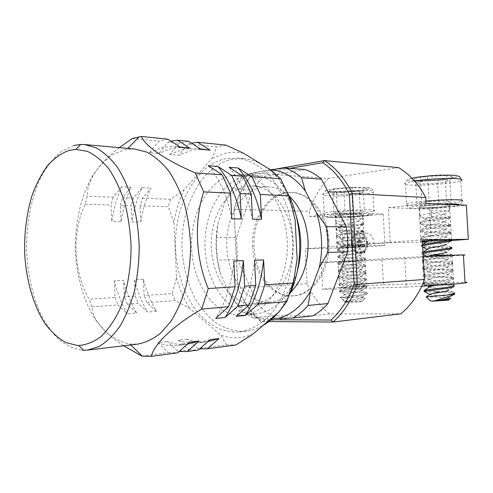<?xml version="1.0" encoding="UTF-8"?>
<svg xmlns="http://www.w3.org/2000/svg" width="493" height="493" viewBox="0 0 493 493"><rect width="100%" height="100%" fill="white"/><g stroke="black" fill="none" stroke-linecap="round" stroke-linejoin="round"><path stroke-width="0.37" stroke-dasharray="2.46 1.85" d="M289.064 195.943C282.723 190.335 275.926 187.309 268.654 186.865C244.577 185.017 224.771 215.922 226.885 247.837C227.871 277.836 247.8 304.384 270.293 302.129C277.596 301.494 284.35 298.259 290.556 292.411M211.466 248.121C209.346 215.632 229.103 184.148 253.192 186.003C272.814 186.422 291.492 211.17 292.663 241.114C294.771 273.301 275.963 302.634 254.856 303.472C232.363 305.728 212.458 278.662 211.466 248.121M272.691 318.305L260.359 318.256L250.783 314.571C242.254 309.931 235.056 302.856 229.177 293.341L220.192 272.962C217.888 265.179 216.532 257.106 216.125 248.749C215.737 240.393 216.31 232.172 217.851 224.093L224.79 202.487C230.706 190.021 238.711 180.832 248.799 174.929L253.155 172.778L270.447 169.771M305.204 169.58L265.425 176.241L245.428 174.861C240.516 178.602 236.135 183.223 232.277 188.727L252.268 189.756L236.486 237.447L216.532 237.577L216.495 248.916L217.61 260.168L237.558 259.515L257.944 304.458L237.996 306.233L229.177 293.341M220.192 272.962L217.61 260.168M328.967 240.935C327.919 214.646 310.744 192.831 292.559 192.486C270.478 190.89 252.169 218.504 254.111 247.147C255.017 274.059 273.393 297.747 294.019 295.769C313.566 295.03 330.883 269.178 328.967 240.935M252.675 247.172C250.74 218.485 269.042 190.816 291.129 192.418C309.314 192.757 326.495 214.615 327.549 240.954C329.466 269.246 312.143 295.147 292.596 295.886C271.963 297.864 253.587 274.133 252.675 247.172M352.433 245.181L358.423 245.076L358.257 243.597C358.448 237.299 361.036 233.793 366.009 233.09C370.52 233.596 373.139 236.695 373.867 242.39L373.86 243.906L367.895 244.004C367.162 249.495 364.629 252.521 360.309 253.082C356.211 252.804 353.586 250.173 352.433 245.181L305.266 248.78L307.065 283.697C312.507 295.991 320 306.061 329.546 313.905L400.846 313.813M366.724 242.494C366.527 248.799 363.994 252.336 359.126 253.119C354.492 252.675 351.805 249.544 351.078 243.715C351.269 237.349 353.857 233.811 358.842 233.103C363.366 233.614 365.991 236.745 366.724 242.494M442.862 206.678C431.609 207.941 414.829 208.175 419.087 206.986L425.391 205.975C436.669 204.681 453.819 204.447 449.567 205.618L442.862 206.678M422.39 241.287L421.028 241.453C419.956 241.632 420.418 241.712 422.415 241.706M426.316 241.619L451.539 239.863M358.109 215.798C348.249 216.914 331.388 217.16 335.456 216.1L340.004 215.392C349.888 214.245 367.063 214.005 362.959 215.047L358.109 215.798M341.698 247.264L337.126 247.689C333.028 248.244 349.888 247.64 359.785 246.888L364.654 246.438C368.789 245.89 351.614 246.5 341.698 247.264M359.366 253.008C369.084 252.891 368.548 232.665 358.842 233.195L358.3 233.22C348.557 233.62 349.383 253.735 359.12 253.02L359.366 253.008M360.549 252.977C370.261 252.854 369.725 232.665 360.026 233.195L359.483 233.22C349.747 233.62 350.566 253.704 360.303 252.989L360.549 252.977M360.173 246.013L360.069 246.013C357.129 244.208 357.061 242.266 359.859 240.177L359.989 240.171C362.922 241.995 362.984 243.943 360.173 246.013M358.99 246.032L358.886 246.038C355.946 244.232 355.872 242.279 358.676 240.19L358.805 240.183C361.739 242.014 361.8 243.961 358.99 246.032M358.984 245.939C361.702 243.936 361.64 242.051 358.805 240.282L358.682 240.282C355.971 242.309 356.038 244.195 358.886 245.945L358.984 245.939M360.167 245.915C362.885 243.918 362.823 242.032 359.989 240.264L359.865 240.27C357.154 242.291 357.222 244.171 360.069 245.921L360.167 245.915M368.277 244.454C369.725 243.4 369.695 242.402 368.185 241.478L368.117 241.478C366.675 242.544 366.712 243.536 368.222 244.46L368.277 244.454M359.939 241.588L360.001 241.582C361.511 242.525 361.548 243.53 360.1 244.596L360.044 244.602C358.522 243.665 358.491 242.661 359.939 241.588M237.996 306.233C242.377 311.089 247.196 314.978 252.471 317.899L272.413 315.816L312.772 315.853M260.359 318.256L252.471 317.899M245.428 174.861L253.155 172.778M232.277 188.727L224.79 202.487M216.532 237.577L217.851 224.093M257.944 304.458C262.325 309.197 267.151 312.981 272.413 315.816M265.425 176.241C260.514 179.877 256.126 184.388 252.268 189.756M236.486 237.447L237.558 259.515M289.859 168.335L252.305 174.787C244.084 184.45 237.983 196.029 233.99 209.519L237.811 287.924C243.092 300.742 250.315 311.311 259.478 319.649L271.107 319.71M252.305 174.787L253.229 172.988L276.043 169.025M268.851 321.547L260.587 321.485L259.478 319.649M237.811 287.924L237.94 288.35C243.413 301.784 250.962 312.827 260.587 321.485L329.546 313.905M307.065 283.697L237.94 288.35L233.99 209.519M398.634 167.657L328.461 178.398L253.229 172.988C244.583 183.039 238.205 195.129 234.089 209.26L309.388 211.3L309.666 216.544L351.903 217.401L353.53 247.726L305.266 248.78M328.461 178.398C319.871 187.476 313.517 198.445 309.388 211.3M309.666 216.544L341.329 212.976L343.097 246.235L358.423 245.076M373.86 243.906L390.253 242.661L388.33 207.676L426.075 203.418M388.33 207.676L429.434 209.137L466.36 205.199M429.434 209.137L431.301 242.026L451.113 240.572M367.895 244.004L422.31 239.857M431.301 242.026L426.297 242.1M422.439 242.162L390.253 242.661M353.53 247.726L384.928 245.428L383.203 214.067L351.903 217.401M383.203 214.067L341.329 212.976M343.097 246.235L384.928 245.428M73.716 145.515L61.773 151.209C54.316 157.261 47.704 165.266 41.936 175.225C31.256 196.448 25.889 224.531 26.696 252.854C27.941 274.398 32.242 294.007 39.6 311.681C44.968 322.595 51.223 331.746 58.365 339.129C65.914 345.291 73.907 349.001 82.343 350.264M135.008 149.028L126.984 149.274L123.965 149.86L111.899 155.085C104.337 160.65 97.602 168.045 91.692 177.264C80.71 196.941 74.973 223.119 75.423 249.717C76.507 276.29 83.748 301.815 95.882 320.271L105.946 332.085C113.408 338.29 121.358 342.278 129.788 344.046L137.812 344.096M119.263 147.635C97.663 164.625 86.996 180.826 87.255 196.251L85.104 204.281C71.713 232.634 73.093 270.842 89.141 299.269L91.969 306.886C92.666 319.304 103.203 332.27 123.577 345.796M168.008 139.192L158.795 141.134L149.354 152.756L158.764 153.563L168.236 142.076L179.304 143.173L169.808 154.506L178.811 155.283L188.332 144.067L216.858 146.902L212.267 158.148L184.142 189.713C179.273 199.653 175.878 210.523 173.949 222.318L168.286 206.616L140.111 205.827L142.323 198.248L150.913 188.129C146.094 198.451 142.73 209.728 140.832 221.961L131.945 221.868C133.837 209.519 137.183 198.131 141.984 187.71L150.913 188.129M184.45 147.352L171.952 148.165L158.764 153.563M149.354 152.756L162.505 147.284L174.978 146.446L180.413 147.345M188.566 141.3L179.304 143.173M204.613 149.268L192.06 150.032L178.811 155.283M169.808 154.506L183.032 149.194L195.561 148.405L201.021 149.299M226.17 145.152L216.858 146.902M243.671 153.341C237.571 151.992 231.55 151.93 225.597 153.15L212.267 158.148M262.017 164.6C256.058 161.174 249.957 159.184 243.721 158.635L232.425 159.239C201.477 165.519 179.976 207.387 182.108 249.766C183.378 268.124 187.925 284.757 195.746 299.664C201.44 308.84 208.058 316.469 215.607 322.558C223.576 327.592 231.975 330.532 240.812 331.376L246.173 331.13C252.003 330.464 257.685 328.541 263.219 325.349M234.267 332.159L221.252 329.725C212.884 326.076 205.217 320.567 198.26 313.197C185.134 297.168 177.067 274.151 175.607 249.896C173.474 207.208 194.926 165.026 225.862 158.672L237.151 158.056C249.335 159.64 261.21 166.369 271.341 177.85C277.701 186.305 282.988 196.14 287.191 207.35C290.648 219.145 292.682 231.457 293.292 244.294C293.045 257.143 291.363 269.505 288.239 281.374C284.356 292.688 279.352 302.647 273.227 311.262C263.435 322.995 251.75 330.02 239.629 331.912L234.267 332.159M296.25 216.18C287.136 191.21 273.245 177.702 254.579 175.644L246.66 176.044C221.388 180.475 203.27 214.184 205.051 248.675C206.518 283.192 227.791 313.868 253.451 313.936L256.539 313.788C275.211 311.231 288.738 297.291 297.113 271.963M240.029 315.274C214.375 315.156 193.145 283.968 191.672 248.934C189.885 213.913 207.947 179.674 233.201 175.132L241.12 174.719C264.864 175.841 286.944 207.165 287.339 244.349C287.998 281.534 266.812 313.4 243.111 315.132L240.029 315.274M173.949 222.318L176.5 277.602L172.285 293.6L144.129 295.517L143.401 279.284C146.384 291.135 150.747 301.79 156.484 311.249L147.006 302.696L175.188 300.545L189.682 308.384L220.741 335.092C231.217 338.882 241.829 338.642 252.576 334.365M199.696 348.853L197.927 348.668L226.379 344.884L220.741 335.092M197.927 348.668L187.358 339.122C193.86 341.624 200.528 342.487 207.356 341.704L207.812 341.649M210.049 339.659L198.34 342.845C191.518 343.621 184.863 342.746 178.374 340.207L187.358 339.122M178.374 340.207L188.924 349.87L177.874 351.336L167.349 341.538C173.826 344.12 180.463 345.02 187.266 344.243M189.491 342.216L177.825 345.439C171.034 346.209 164.409 345.291 157.951 342.672L167.349 341.538M157.951 342.672L168.458 352.594L142.002 356.112M91.969 306.886L117.944 304.908L127.33 313.764C121.642 303.984 117.316 292.984 114.358 280.757L123.626 280.289C126.596 292.392 130.928 303.281 136.635 312.963L127.33 313.764M136.635 312.963L127.219 304.199L138.12 303.374L147.567 312.02C141.842 302.462 137.492 291.702 134.515 279.734L143.401 279.284M156.484 311.249L147.567 312.02M134.515 279.734L135.242 296.127L124.359 296.866L123.626 280.289M114.358 280.757L115.091 297.501L89.141 299.269M85.104 204.281L111.061 205.014L111.782 221.647C113.655 209.032 116.97 197.397 121.728 186.742L131.046 187.186C126.263 197.736 122.936 209.254 121.056 221.751L111.782 221.647M121.056 221.751L120.329 205.273L131.218 205.575L131.945 221.868M140.832 221.961L140.111 205.827M142.323 198.248L170.523 199.271L184.142 189.713M141.984 187.71L133.424 197.927L122.523 197.527L131.046 187.186M121.728 186.742L113.242 197.194L87.255 196.251M132.297 138.508L158.795 141.134M168.236 142.076L171.133 141.251M188.332 144.067L191.53 143.204M176.5 277.602C179.507 289.027 183.895 299.288 189.682 308.384M295.128 219.823C290.858 199.455 283.068 183.039 271.754 170.572M278.878 312.075C288.892 297.556 294.974 279.79 297.125 258.77M226.379 344.884L235.857 344.983M179.279 351.497L177.874 351.336M188.924 349.87L198.365 350.036M168.458 352.594L177.85 352.797M172.285 293.6L175.188 300.545M147.006 302.696L144.129 295.517M135.242 296.127L138.12 303.374M127.219 304.199L124.359 296.866M115.091 297.501L117.944 304.908M170.523 199.271L168.286 206.616M133.424 197.927L131.218 205.575M120.329 205.273L122.523 197.527M113.242 197.194L111.061 205.014M277.873 312.926C282.625 307.392 286.71 300.878 290.13 293.372M288.608 195C282.095 181.985 273.948 172.291 264.162 165.913M229.054 167.3C240.381 180.389 248.195 197.675 252.496 219.157M208.366 165.716C219.675 179.107 227.489 196.812 231.796 218.83M254.524 260.236C252.379 282.403 246.303 301.112 236.295 316.358M233.842 260.945C231.704 283.678 225.646 302.838 215.657 318.435M426.685 241.835C426.562 243.135 441.518 243.505 445.161 244.127L446.005 244.429L451.385 240.794L432.435 240.214C424.867 240.011 420.985 239.524 420.794 238.748L421.312 238.341C424.51 237.275 430.66 236.19 439.768 235.087C448.254 234.089 451.958 233.479 450.885 233.257L432.016 232.825C424.572 232.616 420.683 232.098 420.356 231.279L420.886 230.804C424.079 229.658 430.223 228.53 439.331 227.421C447.94 226.429 451.625 225.862 450.386 225.726L431.597 225.437C424.276 225.221 420.387 224.679 419.931 223.816L420.461 223.267C423.647 222.041 429.791 220.87 438.893 219.761L449.875 218.202L431.172 218.054C423.98 217.832 420.091 217.271 419.512 216.359L420.042 215.737C423.216 214.43 429.354 213.216 438.456 212.107L449.388 210.696L430.753 210.677L431.116 217.068L449.764 217.197L438.838 218.738C431.548 219.644 425.921 220.617 421.94 221.659L420.406 222.257C418.914 223.471 422.624 224.204 431.535 224.451L450.195 224.703C451.742 224.82 448.1 225.381 439.275 226.398C431.85 227.316 426.162 228.277 422.211 229.27L420.831 229.793C419.333 230.921 423.043 231.599 431.96 231.833L450.633 232.221C452.18 232.419 448.538 233.029 439.713 234.058L421.256 237.33C419.753 238.372 423.462 239.006 432.379 239.228L451.083 239.74M438.055 205.057C428.928 205.538 422.76 206.173 419.543 206.968C418.027 207.707 421.7 207.91 430.58 207.565C439.664 207.091 445.838 206.45 449.098 205.643C450.59 204.915 446.911 204.718 438.055 205.057M435.381 292.078L424.713 291.696M424.263 290.654L435.325 291.086C442.991 291.246 448.846 291.609 452.894 292.183L454.102 292.503L454.164 293.514C452.026 292.891 447.533 292.466 440.68 292.238M429.28 287.043C429.625 287.752 442.942 288.134 447.219 289.132L448.661 289.933L454.238 286.267L453.726 285.965C450.368 285.25 444.113 284.818 434.962 284.658C426.63 284.516 422.821 284.227 423.549 283.789L442.406 281.176C450.134 280.184 453.924 279.346 453.776 278.662L453.295 278.416C449.936 277.787 443.688 277.399 434.543 277.239C426.334 277.084 422.513 276.758 423.074 276.259L441.968 273.486C449.819 272.487 453.603 271.68 453.307 271.07L452.857 270.873C449.511 270.33 443.262 269.979 434.117 269.825C426.044 269.659 422.205 269.295 422.606 268.734L441.525 265.795C449.505 264.796 453.277 264.026 452.833 263.484L433.698 262.418C425.749 262.239 421.897 261.845 422.144 261.222L422.593 260.994C425.804 260.168 431.967 259.207 441.087 258.11C449.191 257.112 452.95 256.378 452.358 255.91L447.564 255.423M452.235 255.238L422.532 259.977C421.016 260.76 424.719 261.241 433.643 261.426L452.364 262.325C453.936 262.861 450.3 263.675 441.469 264.766L422.963 267.539C421.435 268.235 425.139 268.667 434.062 268.833L452.802 269.862C454.373 270.484 450.744 271.347 441.907 272.456L423.388 275.1C421.86 275.71 425.558 276.092 434.481 276.246L453.233 277.405C454.817 278.107 451.187 279.026 442.35 280.147L423.814 282.668C422.279 283.192 425.977 283.524 434.906 283.666L452.605 284.683L453.671 284.948L453.726 285.965M433.329 255.01L433.273 255.01C425.453 254.826 421.589 254.394 421.688 253.722L423.062 253.143M423.006 252.126L422.107 252.428C420.597 253.297 424.3 253.827 433.218 254.018L451.378 254.69L451.933 254.789L451.989 255.799M427.117 249.359C427.067 250.555 441.746 250.931 445.512 251.621L446.461 251.991L451.871 248.349L432.854 247.609C425.157 247.418 421.287 246.956 421.238 246.229L422.637 245.569M422.575 244.559L421.681 244.879C420.178 245.834 423.881 246.414 432.799 246.623L451.058 247.196L451.496 247.264L451.557 248.269M429.711 294.592C430.136 295.208 443.189 295.584 447.552 296.638L449.092 297.55L454.688 293.883L454.164 293.514M426.1 296.946L436.299 297.119L450.775 298.123M450.781 298.129L449.043 300.071L430.303 300.853M430.753 210.677L432.299 213.457L444.168 214.252C446.473 214.591 432.182 216.298 427.086 218.103L425.441 219.391C425.749 220.932 440.964 221.252 444.094 221.647L444.637 221.782C446.75 222.22 432.343 223.982 427.413 225.695L425.847 226.854C425.97 228.327 441.136 228.666 444.458 229.14L445.099 229.325C447.022 229.855 432.509 231.661 427.739 233.288L426.26 234.329C426.186 235.722 441.315 236.079 444.809 236.628L445.555 236.868C447.293 237.497 432.675 239.351 428.072 240.88L426.679 241.81M428.405 248.478L427.104 249.298M428.737 256.077L427.53 256.798C426.876 257.962 441.839 258.338 445.863 259.121L446.904 259.564C448.088 260.483 433.181 262.424 429.076 263.675L427.961 264.303C427.111 265.394 442.005 265.764 446.202 266.621L447.348 267.144C448.347 268.161 433.359 270.121 429.421 271.273L428.399 271.816C427.351 272.826 442.178 273.19 446.547 274.12L447.792 274.73C448.599 275.846 433.532 277.818 429.767 278.878L428.836 279.334C427.597 280.27 442.344 280.616 446.886 281.626L448.229 282.329C447.176 283.272 443.028 284.282 435.794 285.367M431.116 217.068L432.299 213.457M434.53 207.75L429.144 208.046M453.998 177.283L452.876 177.462C450.91 178.201 449.936 179.452 449.949 181.208L437.618 183.26L438.776 203.498L421.953 204.268L420.806 184L437.618 183.26L438.413 179.902L418.397 180.82C419.839 181.202 420.64 182.262 420.806 184L415.722 182.712C415.525 180.931 414.385 179.772 412.302 179.218L426.433 176.426C427.209 176.895 427.702 178.287 427.912 180.604L415.722 182.712L416.881 203.362L429.107 201.631L427.912 180.604L445.339 179.84C445.413 177.517 446.405 176.056 448.31 175.471L453.998 177.283L438.567 179.914L417.651 180.832L411.217 179.144M418.052 180.795L417.651 180.832M421.953 204.268L416.881 203.362M429.107 201.631L446.547 200.836L445.339 179.84L449.949 181.208L451.138 201.803L438.776 203.498M446.547 200.836L451.138 201.803M363.064 224.814C359.607 224.728 335.172 224.937 335.727 222.916L336.208 222.405C340.182 220.051 368.024 217.777 362.7 217.961L363.021 223.896C367.809 223.896 345.063 225.695 337.853 227.877L336.38 228.456C332.005 230.675 359.009 230.607 363.304 230.749L363.39 230.755C368.228 230.878 345.118 232.776 338.087 234.847L336.75 235.358C332.393 237.416 359.003 237.324 363.594 237.608L363.76 237.62C368.647 237.866 345.162 239.863 338.334 241.816L337.113 242.26C332.781 244.171 359.009 244.047 363.877 244.46L364.13 244.485C369.072 244.861 345.205 246.956 338.58 248.786L337.477 249.168C333.176 250.925 359.009 250.777 364.161 251.313L364.5 251.356C369.491 251.861 345.248 254.049 338.827 255.75L337.847 256.077C333.57 257.685 359.021 257.506 364.438 258.166L364.875 258.233C369.916 258.874 345.279 261.154 339.085 262.72L338.21 262.991C333.958 264.458 359.04 264.236 364.709 265.018L365.245 265.111C370.335 265.887 345.316 268.26 339.344 269.689L338.574 269.911C334.353 271.23 359.058 270.971 364.98 271.871L365.615 271.994C370.761 272.912 345.34 275.371 339.609 276.653L338.944 276.838C334.747 278.009 359.089 277.713 365.239 278.724L365.991 278.878C371.186 279.938 345.365 282.483 339.874 283.623L339.307 283.765C335.135 284.8 359.12 284.455 365.504 285.576L366.361 285.767C371.611 286.975 345.377 289.607 340.152 290.587L339.677 290.691C335.53 291.591 359.157 291.203 365.757 292.429L366.73 292.663C371.704 293.945 348.064 296.472 341.236 297.415L350.178 297.23C360.666 296.065 366.354 294.943 367.248 293.865L366.78 293.588C362.811 292.115 335.69 292.534 339.64 291.646L339.868 291.591C343.43 290.741 368.974 288.3 366.854 286.92L366.404 286.692C362.497 285.373 335.647 285.749 339.221 284.732L339.498 284.652C343.103 283.66 368.893 281.22 366.453 279.981L366.034 279.802C362.182 278.625 335.597 278.97 338.808 277.83L339.129 277.719C342.777 276.585 368.819 274.139 366.046 273.054L365.664 272.912C361.862 271.883 335.548 272.198 338.401 270.94L338.765 270.793C342.45 269.517 368.739 267.07 365.64 266.14L365.295 266.029C361.548 265.148 335.499 265.431 338.007 264.051L338.401 263.866C342.124 262.442 368.665 260.002 365.227 259.232L364.925 259.152C361.227 258.406 335.45 258.665 337.613 257.173L338.032 256.945C341.803 255.374 368.591 252.946 364.808 252.33L364.549 252.274C360.907 251.67 335.394 251.911 337.224 250.308L337.668 250.031C341.483 248.306 368.517 245.896 364.389 245.44L364.179 245.403C360.58 244.929 335.339 245.163 336.842 243.45L337.298 243.117C341.168 241.237 368.45 238.852 363.957 238.557L363.809 238.538C360.26 238.199 335.283 238.415 336.46 236.597L336.935 236.209C340.854 234.169 368.376 231.815 363.526 231.679L363.44 231.673C359.933 231.464 335.228 231.673 336.09 229.75L336.571 229.307C340.54 227.1 368.308 224.783 363.088 224.814L363.021 223.896M335.733 216.131C331.259 217.475 358.657 216.384 362.534 215.065L362.54 215.065C367.821 213.691 339.856 214.751 335.869 216.088L335.733 216.131M366.78 293.588L366.73 292.663M365.664 272.912L365.615 271.994M365.295 266.029L365.245 265.111M364.925 259.152L364.875 258.233M364.549 252.274L364.5 251.356M364.179 245.403L364.13 244.485M363.809 238.538L363.76 237.62M363.44 231.673L363.39 230.755M341.236 297.415L340.201 297.525C336.842 297.852 357.85 297.168 363.84 298.117L364.838 298.37C367.729 299.306 348.748 301.124 345.038 301.617L346.949 301.907L345.562 302.295C348.459 302.566 364.999 301.599 362.25 301.322L346.949 301.907C344.484 301.26 343.146 300.662 342.931 300.126L342.974 299.867C343.535 299.023 345.938 298.148 350.178 297.23M362.54 215.065L362.7 217.961L357.986 221.16C360.087 221.56 347.355 222.928 342.58 224.623L341.082 225.739C341.433 227.23 355.071 227.489 357.936 227.945L358.386 228.043C360.315 228.53 347.491 229.941 342.857 231.574L341.433 232.579C341.618 234.009 355.206 234.267 358.245 234.797L358.781 234.933C360.537 235.506 347.627 236.96 343.134 238.52L341.791 239.425C341.803 240.794 355.336 241.052 358.547 241.65L359.175 241.823C360.753 242.488 347.762 243.986 343.418 245.471L342.148 246.278C341.994 247.585 355.465 247.837 358.849 248.503L359.57 248.725C360.975 249.476 347.898 251.011 343.701 252.428L342.512 253.137C342.185 254.382 355.601 254.622 359.144 255.356L359.958 255.633C361.19 256.471 348.04 258.036 343.985 259.38L342.881 260.008C342.376 261.179 355.73 261.413 359.44 262.208L360.34 262.553C361.4 263.472 348.175 265.068 344.274 266.337L343.251 266.879C342.573 267.989 355.866 268.21 359.736 269.067L360.722 269.474C361.615 270.478 348.317 272.105 344.564 273.295L343.627 273.757C342.771 274.798 356.001 275.002 360.026 275.92L361.104 276.4C361.825 277.497 348.452 279.137 344.86 280.252L344.003 280.646C342.968 281.62 356.131 281.805 360.315 282.779L361.48 283.339C362.035 284.516 348.588 286.18 345.155 287.209L344.385 287.536C343.165 288.442 356.266 288.602 360.599 289.644L361.856 290.285C362.244 291.542 348.73 293.224 345.457 294.167L344.773 294.438C343.368 295.276 356.402 295.412 360.882 296.503L362.226 297.236C362.447 298.579 348.865 300.268 345.759 301.131L345.162 301.346L346.949 301.907M363.014 223.896L357.85 221.135M368.542 214.498L367.864 214.856M367.402 214.874L367.846 214.584M352.674 187.679C352.088 188.172 351.817 189.485 351.866 191.617L363.384 191.987L364.413 210.992L360.328 212.28L359.323 193.632L363.384 191.95L359.323 193.632L344.237 194.895C344.108 193.127 343.781 192.134 343.27 191.919L328.837 191.487L332.516 193.478L332.781 194.569L344.237 194.895L345.223 213.42L333.773 213.315L332.781 194.569L336.349 192.936L336.127 191.795L333.213 189.361L352.674 187.679L367.082 188.203L361.936 190.341L343.14 191.937M359.323 193.595C359.348 191.814 360.093 190.736 361.548 190.36L361.936 190.341M363.384 191.95C363.544 189.867 364.777 188.616 367.082 188.203M360.328 212.28L345.223 213.42M333.773 213.315L337.36 212.045L336.349 192.936L351.866 191.617L352.896 210.862L364.413 210.992M337.36 212.045L352.896 210.862M344.126 287.758C353.783 287.487 370.44 286.433 366.391 286.353L361.64 286.427C352.008 286.704 335.647 287.739 339.665 287.826L344.126 287.758M360.266 260.84L338.29 261.838L360.266 260.84M430.155 285.176C441.173 284.862 457.806 283.808 453.597 283.697L447.028 283.783C436.028 284.104 419.746 285.139 423.962 285.256L430.155 285.176M445.425 255.849L422.359 256.896L445.425 255.849M463.42 255.201L382.112 259.94C348.076 261.66 319.094 262.861 321.344 262.387L423.253 256.52M404.741 257.426L406.392 287.043L322.755 289.459L321.344 262.387M382.112 259.94L383.474 284.818C349.408 286.55 320.438 288.682 322.755 289.459M383.474 284.818L464.991 282.218M406.392 287.043L421.731 286.217M459.131 204.878C457.929 205.982 442.215 207.707 428.349 208.317C414.576 208.853 408.487 208.564 410.096 207.442C412.795 206.376 427.166 204.835 440.508 204.231L442.498 204.145M425.94 201.015C416.043 201.896 409.591 202.789 406.583 203.701L406.158 203.849C404.291 205.23 411.328 205.606 427.271 204.983C441.481 204.355 457.75 202.654 461.781 201.317L460.832 179.267M414.49 180.98L405.006 183.18C396.582 187.161 451.791 184.715 460.585 180.74L460.807 180.641M411.895 178.195L408.518 179.261C401.012 182.872 449.203 180.758 456.678 177.166C465.38 174.029 427.517 174.701 412.77 178.01M426.433 176.426L448.31 175.471M370.853 214.738C364.302 216.858 320.481 218.621 327.297 216.47C332.498 214.289 380.066 212.421 370.853 214.738M323.728 213.149C322.052 214.313 328.461 214.658 342.943 214.178C357.98 213.494 368.326 212.495 373.984 211.189L374.119 211.146C376.664 209.938 370.434 209.568 355.416 210.018C342.13 210.511 327.377 211.947 324.104 213.025L323.728 213.149M354.368 190.538C341.094 190.976 326.36 192.64 323.106 194.014C320.561 195.647 326.847 196.263 341.969 195.869C355.04 195.431 369.812 193.792 373.096 192.356C375.623 190.791 369.38 190.187 354.368 190.538M353.302 187.395C341.316 187.79 328.356 189.337 325.935 190.612C324.523 191.98 330.07 192.51 342.573 192.196C355.607 191.617 364.567 190.594 369.46 189.115C371.747 187.685 366.361 187.112 353.302 187.395M328.837 191.487L333.213 189.361M268.654 186.865L253.192 186.003M292.559 192.486L291.129 192.418M360.309 253.082L359.126 253.119M421.028 241.453L419.087 206.986M337.126 247.689L335.456 216.1M358.842 233.195L360.026 233.195M358.886 246.038L360.069 246.013M358.805 240.282L359.989 240.264M368.185 241.478L360.001 241.582M270.293 302.129L254.856 303.472M250.783 314.571L252.823 317.923M248.799 174.929L249.52 173.665M294.019 295.769L292.596 295.886M366.009 233.09L358.842 233.103M451.533 239.752L449.567 205.618M364.654 246.438L362.959 215.047M359.12 253.02L360.303 252.989M358.805 240.183L359.989 240.171M358.886 245.945L360.069 245.921M368.222 244.46L360.044 244.602M129.788 344.046L130.713 344.94M179.735 146.902L174.978 146.446M200.343 148.861L195.561 148.405M126.984 149.274L127.841 148.393M243.721 158.635L237.151 158.056M246.173 331.13L239.629 331.912M207.356 341.704L198.34 342.845M187.26 344.25L177.825 345.439M254.579 175.644L241.12 174.719M256.539 313.788L243.111 315.132M420.042 215.737L419.543 206.968M423.869 283.685L423.814 282.668M423.444 276.117L423.388 275.1M423.019 268.549L422.963 267.539M422.593 260.994L422.532 259.977M422.168 253.439L422.107 252.428M421.743 245.89L421.681 244.879M421.312 238.341L421.256 237.33M420.886 230.804L420.831 229.793M420.461 223.267L420.406 222.257M453.295 278.416L453.233 277.405M452.857 270.873L452.802 269.862M452.426 263.33L452.364 262.325M451.12 240.744L451.064 239.74M450.688 233.226L450.633 232.221M450.257 225.714L450.195 224.703M449.826 218.202L449.764 217.197M411.901 178.207L407.723 179.779C406.022 181.332 405.252 182.398 405.425 182.983L406.583 203.701C407.631 208.681 407.2 206.696 409.381 208.163C413.929 208.718 420.221 208.773 428.269 208.329C440.865 207.799 455.544 206.16 457.658 205.365C460.832 203.966 462.28 202.592 462.009 201.243M444.168 214.252L449.363 210.696M425.441 219.391L419.512 216.359M444.637 221.782L449.875 218.202M425.847 226.854L419.931 223.816M445.099 229.325L450.386 225.726M426.26 234.329L420.356 231.279M445.555 236.868L450.885 233.257M425.176 241.028L420.794 238.748M422.717 246.999L421.238 246.229M427.53 256.798L426.691 256.354M423.136 254.48L421.688 253.722M446.904 259.564L452.358 255.91M427.961 264.303L422.144 261.222M447.348 267.144L452.833 263.484M428.399 271.816L422.606 268.734M447.792 274.73L453.307 271.07M428.836 279.334L423.074 276.259M448.229 282.329L453.776 278.662M427.462 285.885L423.549 283.789M449.388 210.696L449.098 205.643M449.647 297.778L447.552 296.638M443.737 214.153L449.721 217.191M427.086 218.103L421.94 221.659M444.094 221.647L450.066 224.691M427.413 225.695L422.211 229.27M444.458 229.14L450.399 232.197M427.739 233.288L422.495 236.886M444.809 236.628L450.731 239.697M445.161 244.127L451.058 247.196M445.512 251.621L451.378 254.69M428.448 256.274L423.364 259.725M445.863 259.121L451.693 262.19M429.076 263.675L423.666 267.335M446.202 266.621L452.001 269.689M429.421 271.273L423.968 274.946M446.547 274.12L452.303 277.183M429.767 278.878L424.282 282.557M446.886 281.626L452.605 284.683M447.219 289.132L452.894 292.183M418.397 180.82L412.302 179.218M452.876 177.462L438.271 179.957M366.41 286.692L366.361 285.767M339.868 291.591L339.819 290.66M366.04 279.802L365.991 278.878M339.498 284.652L339.449 283.721M339.129 277.719L339.079 276.795M338.765 270.793L338.716 269.862M338.401 263.866L338.352 262.942M338.032 256.945L337.982 256.021M337.668 250.031L337.619 249.107M337.298 243.117L337.249 242.192M336.935 236.209L336.885 235.284M336.571 229.307L336.522 228.382M362.25 301.322L364.838 298.37M345.562 302.295L344.872 301.642M324.419 215.071C324.067 217.37 328.443 217.894 346.998 217.13L360.617 216.174L370.342 214.831C371.802 214.455 373.004 213.494 373.947 211.947L373.096 192.356L372.258 189.226C371.272 188.942 374.44 186.939 353.419 187.371C337.471 188.049 329.706 189.38 326.976 190.255C325.984 189.928 324.69 191.179 323.106 194.014L324.419 215.071M357.986 221.16L361.622 218.658M341.082 225.739L335.727 222.916M358.386 228.043L363.088 224.814M341.433 232.579L336.09 229.75M358.781 234.933L363.526 231.679M341.791 239.425L336.46 236.597M359.175 241.823L363.957 238.557M342.148 246.278L336.842 243.45M359.57 248.725L364.389 245.44M342.512 253.137L337.224 250.308M359.958 255.633L364.808 252.33M342.881 260.008L337.613 257.173M360.34 262.553L365.227 259.232M343.251 266.879L338.007 264.051M360.722 269.474L365.64 266.14M343.627 273.757L338.401 270.94M361.104 276.4L366.046 273.054M344.003 280.646L338.808 277.83M361.48 283.339L366.453 279.981M344.385 287.536L339.221 284.732M361.856 290.285L366.854 286.92M344.773 294.438L339.64 291.646M362.226 297.236L367.248 293.865M345.162 301.346L342.931 300.126M336.208 222.405L335.869 216.088M342.974 299.867L340.453 297.495M363.84 298.111L360.882 296.503M345.038 301.611L345.759 301.131M342.58 224.623L337.853 227.877M357.936 227.945L363.304 230.749M342.857 231.574L338.087 234.847M358.245 234.797L363.594 237.608M343.134 238.52L338.334 241.816M358.547 241.65L363.877 244.46M343.418 245.471L338.58 248.786M358.849 248.503L364.161 251.313M343.701 252.428L338.827 255.75M359.144 255.356L364.438 258.166M343.985 259.38L339.085 262.72M359.44 262.208L364.709 265.018M344.274 266.337L339.344 269.689M359.736 269.067L364.98 271.871M344.564 273.295L339.609 276.653M360.026 275.92L365.239 278.724M344.86 280.252L339.874 283.623M360.315 282.779L365.504 285.576M345.155 287.209L340.152 290.587M360.599 289.644L365.757 292.429M345.457 294.167L340.521 297.489M361.548 190.36L343.27 191.919L329.349 191.475M332.516 193.478L336.127 191.795M364.999 260.532L366.391 286.353M451.97 255.417L453.597 283.697M338.29 261.838L339.665 287.826M422.359 256.896L423.962 285.256"/><path stroke-width="0.74" d="M290.556 292.411C302.757 279.913 308.593 262.757 308.07 240.935C306.652 221.591 300.317 206.592 289.064 195.943M278.181 318.324L292.891 318.04L312.772 315.853C318.268 312.901 323.328 308.803 327.95 303.559L347.657 251.886L347.738 239.271L346.32 226.798L321.43 179.144L301.531 177.745L305.37 190.988L316.401 212.631C322.256 230.514 323.211 248.848 319.267 267.644L310.547 291.116C301.944 306.017 291.16 315.089 278.181 318.324L272.691 318.305M316.401 212.631L326.539 226.657L327.962 239.469L327.888 252.428L319.267 267.644M347.657 251.886L327.888 252.428M451.557 239.98C455.815 239.376 438.671 239.986 427.369 240.855L422.39 241.287M422.415 241.706L426.316 241.619M270.447 169.771L270.706 169.721C283.808 170.707 295.362 177.794 305.37 190.988M292.891 318.04C298.401 315.027 303.478 310.836 308.113 305.457L327.95 303.559M310.547 291.116L308.113 305.457M301.531 177.745C296.41 173.246 290.981 169.986 285.256 167.965L305.204 169.58C310.923 171.57 316.327 174.756 321.43 179.144M270.706 169.721L285.256 167.965M326.539 226.657L346.32 226.798M271.107 319.71L331.013 320.043C341.002 311.089 348.711 299.072 354.128 283.993L349.327 194.267C342.376 180.333 333.521 169.808 322.755 162.684L289.859 168.335M276.043 169.025L324.536 160.595L322.755 162.684M349.327 194.267L352.421 193.576C345.174 178.916 335.875 167.928 324.536 160.595L398.634 167.657C409.689 174.343 418.723 184.283 425.736 197.483L352.421 193.576L357.296 284.375L354.128 283.993M331.013 320.043L333.021 322.046C343.566 312.784 351.657 300.225 357.296 284.375L424.547 279.469L422.31 239.857L468.35 239.302L466.36 205.199L426.075 203.418L425.736 197.483M424.547 279.469C419.056 293.859 411.156 305.309 400.846 313.813L333.021 322.046L268.851 321.547M451.113 240.572L468.35 239.302M426.297 242.1L422.439 242.162M77.5 345.494L65.748 342.518C58.199 338.266 51.303 331.968 45.06 323.611C33.271 305.475 26.03 279.728 24.65 252.687C24.194 232.012 26.758 212.656 32.335 194.618C36.544 183.334 41.702 173.554 47.815 165.291C54.396 158.099 61.557 153.12 69.31 150.347L75.854 149.397L87.341 151.339C94.983 154.876 102.18 160.773 108.941 169.031C115.27 178.558 120.563 189.891 124.821 203.024C128.34 216.932 130.423 231.531 131.083 246.827C130.996 269.77 126.96 291.733 119.682 309.641C114.314 320.721 108.133 329.663 101.145 336.466C93.861 341.895 86.38 344.915 78.689 345.525L77.5 345.494M119.263 147.635L132.297 138.508L141.436 136.469L168.008 139.192L180.413 147.345L189.897 148.245L179.735 146.902M123.577 345.796L142.002 356.112L151.326 356.371C153.939 344.287 172.433 326.156 201.723 309.093L208.256 288.553C195.635 258.837 193.866 221.659 203.664 191.882L195.308 172.981C164.989 159.861 144.967 145.836 141.436 136.469M171.133 141.251L177.468 140.16L189.897 148.245M191.53 143.204L197.607 142.224L210.08 150.155L201.021 149.299L188.566 141.3L177.468 140.16M210.08 150.155L200.343 148.861M280.572 178.712L288.929 195.82L260.335 194.501L261.573 219.299C257.272 198.057 249.458 180.956 238.131 167.996L251.96 176.79L280.572 178.712L271.754 170.572L243.671 153.341L226.17 145.152L197.607 142.224M82.343 350.264L87.471 350.116L98.964 346.604C106.476 342.105 113.439 335.382 119.854 326.428C125.789 316.29 130.645 304.489 134.416 291.03C137.436 276.863 139.051 262.091 139.254 246.71C138.607 231.334 136.567 216.606 133.141 202.518C128.981 189.146 123.792 177.468 117.562 167.472C110.894 158.672 103.733 152.115 96.092 147.795L84.5 144.566L80.63 144.467L73.716 145.515M87.471 350.116L137.812 344.096C145.737 342.592 153.385 338.907 160.749 333.04L170.861 321.387C176.907 311.749 181.849 300.557 185.688 287.807C188.77 274.41 190.421 260.44 190.643 245.902C190.008 231.377 187.956 217.45 184.493 204.127C180.29 191.481 175.027 180.407 168.705 170.923C161.926 162.561 154.636 156.306 146.84 152.164L135.008 149.028L84.5 144.566M195.308 172.981L222.17 174.787L208.366 165.716L217.894 166.449L231.71 175.428L242.876 176.18L229.054 167.3L238.131 167.996M203.664 191.882L230.545 193.127L222.17 174.787M207.812 341.649L219.083 338.537L207.38 348.822L235.857 344.983L252.576 334.365L278.878 312.075L286.803 301.58L258.264 304.101L245.348 315.446C255.368 300.354 261.444 281.848 263.595 259.922L264.84 284.862L293.372 283L297.125 258.77L295.128 219.823L288.929 195.82M231.71 175.428L240.091 193.564L251.257 194.082L252.496 219.157L261.573 219.299M240.091 193.564L241.336 218.978C237.028 197.206 229.214 179.698 217.894 166.449M230.545 193.127L231.796 218.83L241.336 218.978M208.256 288.553L235.099 286.797L233.842 260.945L243.369 260.618L244.627 286.18L255.775 285.453L254.524 260.236L263.595 259.922M201.723 309.093L228.536 306.726L235.099 286.797M244.627 286.18L238.057 305.888L249.199 304.902L236.295 316.358L245.348 315.446M238.057 305.888L225.159 317.48C235.161 302.043 241.231 283.093 243.369 260.618M228.536 306.726L215.657 318.435L225.159 317.48M151.326 356.371L177.85 352.797L189.491 342.216L198.956 341.039L187.291 351.527L198.365 350.036L210.049 339.659L219.083 338.537M251.96 176.79L260.335 194.501M251.257 194.082L242.876 176.18M286.803 301.58L293.372 283M264.84 284.862L258.264 304.101M249.199 304.902L255.775 285.453M207.38 348.822L199.696 348.853M187.291 351.527L179.279 351.497M263.219 325.349C268.475 322.286 273.362 318.145 277.873 312.926M290.13 293.372C303.503 264.704 302.862 223.237 288.608 195M264.162 165.913L262.017 164.6M187.26 344.25L198.956 341.039M297.113 271.963C302.209 253.285 301.926 234.693 296.25 216.18M424.713 291.696L424.3 291.258L442.85 288.88C450.454 287.887 454.25 287.018 454.238 286.267M453.671 284.948C455.255 285.743 451.625 286.71 442.788 287.844L424.602 290.161L424.263 290.654M423.062 253.143L440.65 250.432C448.876 249.433 452.617 248.737 451.871 248.349M451.496 247.264C453.055 247.628 449.419 248.343 440.588 249.403L423.006 252.126M422.637 245.569L440.212 242.759C448.562 241.755 452.291 241.102 451.385 240.794M451.083 239.74C452.592 240.023 448.95 240.689 440.15 241.73L422.575 244.559M454.102 292.503C455.698 293.199 453.27 294.05 446.812 295.048L454.361 294.346L454.688 293.883M440.68 292.238L435.381 292.078M447.564 255.423L433.329 255.01M451.933 254.789L452.235 255.238M430.303 300.853L433.766 301.131L442.578 298.302C448.143 296.878 452.069 295.56 454.361 294.346M446.812 295.048L426.1 296.946L430.543 301.075M450.775 298.123C451.218 298.733 448.359 299.411 442.196 300.169L433.766 301.131L449.043 300.071M425.176 241.028L426.685 241.835M446.005 244.429C447.564 245.15 432.842 247.042 428.405 248.478L423.068 252.114M422.717 246.999L427.117 249.359M446.461 251.991C447.829 252.81 433.014 254.733 428.737 256.077L428.448 256.274M435.794 285.367L430.118 286.482L429.28 287.043M448.661 289.933C449.092 291.246 433.889 293.218 430.469 294.087L429.711 294.592M449.092 297.55C449.191 298.672 439.559 300.194 433.766 301.131M423.253 256.52C456.487 254.973 469.878 254.536 463.42 255.201L464.991 282.218C473.237 282.563 455.514 284.301 421.731 286.217M462.009 201.243C464.776 199.813 457.868 199.4 441.278 200.01L425.94 201.015M460.807 180.641C468.935 177.64 434.29 177.813 414.49 180.98M412.77 178.01L411.895 178.195M442.498 204.145C454.078 203.757 459.618 203.997 459.131 204.878M130.713 344.94L142.267 356.149M78.689 345.525L83.607 350.307M75.854 149.397L80.63 144.467M127.841 148.393L139.118 136.783M424.3 291.258L424.239 290.241M460.832 179.267C459.291 175.989 461.152 176.623 453.548 175.237L441.266 175.132L431.073 175.699L417.768 177.129L411.901 178.207M426.691 256.354L423.136 254.48M429.28 286.858L427.462 285.885M429.73 294.395L424.035 291.326M426.186 296.934L430.469 294.087M428.072 240.88L422.778 244.497M430.118 286.482L424.602 290.161"/></g></svg>
